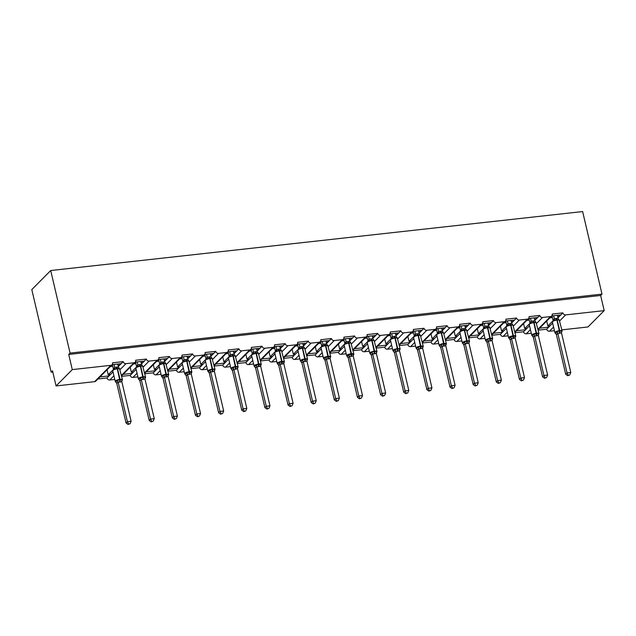 <?xml version="1.0" encoding="UTF-8"?>
<svg xmlns="http://www.w3.org/2000/svg" width="636" height="636" viewBox="0 0 636 636"><rect width="100%" height="100%" fill="white"/><g stroke="black" fill="none" stroke-linecap="round" stroke-linejoin="round"><path stroke-width="0.95" d="M551.778 315.925L560.849 314.915L562.876 312.872A2.425 2.139 -135.2 0 0 565.635 314.9L604.2 310.622L600.646 295.478L601.998 294.11L582.632 211.557L50.705 270.531L31.8 289.595L51.166 372.155L52.788 371.973M562.876 312.872L552.199 314.057A2.425 2.139 44.8 0 1 550.506 316.577L542.492 317.467A2.425 2.139 -135.2 0 1 539.733 315.44L529.057 316.625A2.425 2.139 44.8 0 1 527.363 319.145L519.35 320.027A2.425 2.139 -135.2 0 1 516.591 318.008L505.914 319.192A2.425 2.139 44.8 0 1 504.221 321.705L496.215 322.595A2.425 2.139 -135.2 0 1 493.457 320.568L482.772 321.752A2.425 2.139 44.8 0 1 481.086 324.273L473.073 325.163A2.425 2.139 -135.2 0 1 470.314 323.136L459.637 324.32A2.425 2.139 44.8 0 1 457.944 326.84L449.93 327.731A2.425 2.139 -135.2 0 1 447.172 325.704L436.495 326.888A2.425 2.139 44.8 0 1 434.801 329.408L426.796 330.291A2.425 2.139 -135.2 0 1 424.037 328.263L413.352 329.448A2.425 2.139 44.8 0 1 411.659 331.968L403.653 332.859A2.425 2.139 -135.2 0 1 400.895 330.831L390.218 332.016A2.425 2.139 44.8 0 1 388.524 334.536L380.511 335.426A2.425 2.139 -135.2 0 1 377.752 333.399L367.075 334.584A2.425 2.139 44.8 0 1 365.382 337.104L357.368 337.986A2.425 2.139 -135.2 0 1 354.618 335.967L343.933 337.152A2.425 2.139 44.8 0 1 342.24 339.664L334.234 340.554A2.425 2.139 -135.2 0 1 331.475 338.527L320.79 339.711A2.425 2.139 44.8 0 1 319.105 342.232L311.091 343.122A2.425 2.139 -135.2 0 1 308.333 341.095L297.656 342.279A2.425 2.139 44.8 0 1 295.963 344.799L287.949 345.69A2.425 2.139 -135.2 0 1 285.19 343.663L274.514 344.847A2.425 2.139 44.8 0 1 272.82 347.367L264.815 348.25A2.425 2.139 -135.2 0 1 262.056 346.23L251.371 347.415A2.425 2.139 44.8 0 1 249.678 349.927L241.672 350.818A2.425 2.139 -135.2 0 1 238.913 348.79L228.237 349.975A2.425 2.139 44.8 0 1 226.543 352.495L218.53 353.385A2.425 2.139 -135.2 0 1 215.771 351.358L205.094 352.543A2.425 2.139 44.8 0 1 203.401 355.063L195.387 355.953A2.425 2.139 -135.2 0 1 192.636 353.926L181.952 355.111A2.425 2.139 44.8 0 1 180.258 357.631L172.253 358.513A2.425 2.139 -135.2 0 1 169.494 356.494L158.809 357.671A2.425 2.139 44.8 0 1 157.124 360.191L149.11 361.081A2.425 2.139 -135.2 0 1 146.352 359.054L135.675 360.238A2.425 2.139 44.8 0 1 133.981 362.759L125.968 363.649A2.425 2.139 -135.2 0 1 123.209 361.622L121.19 363.665L112.119 364.666M123.209 361.622L112.532 362.806A2.425 2.139 44.8 0 1 112.031 364.762L95.821 381.099A2.425 2.139 44.8 0 1 94.637 381.664L56.063 385.941L72.273 369.603L68.72 354.451L600.646 295.478M121.19 363.665L119.783 365.08L117.986 365.279M112.818 370.104L108.215 374.747L110.433 374.501L107.007 377.959L97.944 378.969M119.783 365.08L118.296 366.582M113.009 371.909L110.433 374.501M107.15 370.231L108.215 374.747M112.493 365.183A3.562 1.375 83.7 0 1 111.61 366.455L110.807 366.543M109.034 375.916L99.971 376.925M146.352 359.054L144.324 361.097L135.253 362.107M144.324 361.097L142.925 362.512L141.128 362.711M135.961 367.536L131.35 372.187L133.576 371.941L130.149 375.399L121.651 376.337M142.925 362.512L141.438 364.015M136.144 369.349L133.576 371.941M130.293 367.664L131.35 372.187M135.635 362.615A3.562 1.375 83.7 0 1 134.745 363.895L133.942 363.983M132.169 373.356L123.106 374.358M169.494 356.494L167.467 358.529L158.396 359.539M167.467 358.529L166.06 359.952L164.271 360.151M159.103 364.969L154.492 369.619L156.718 369.373L153.284 372.831L144.785 373.769M166.06 359.952L164.573 361.447M159.286 366.781L156.718 369.373M153.435 365.096L154.492 369.619M158.769 360.048A3.562 1.375 83.7 0 1 157.887 361.328L157.084 361.415M155.311 370.788L146.248 371.79M192.636 353.926L190.609 355.969L181.538 356.971M190.609 355.969L189.202 357.384L187.413 357.583M182.238 362.409L177.635 367.052L179.861 366.805L176.426 370.263L167.928 371.209M189.202 357.384L187.715 358.887M182.429 364.213L179.861 366.805M176.57 362.528L177.635 367.052M181.912 357.488A3.562 1.375 83.7 0 1 181.029 358.76L180.226 358.847M178.454 368.22L169.391 369.23M215.771 351.358L213.744 353.401L204.681 354.411M213.744 353.401L212.345 354.816L210.548 355.015M205.38 359.841L200.769 364.484L202.995 364.237L199.569 367.695L191.07 368.642M212.345 354.816L210.858 356.319M205.563 361.653L202.995 364.237M199.712 359.968L200.769 364.484M205.054 354.92A3.562 1.375 83.7 0 1 204.164 356.192L203.361 356.287M201.596 365.66L192.525 366.662M238.913 348.79L236.886 350.834L227.815 351.843M236.886 350.834L235.487 352.249L233.69 352.447M228.523 357.273L223.912 361.924L226.138 361.677L222.703 365.136L214.205 366.074M235.487 352.249L233.992 353.751M228.706 359.086L226.138 361.677M222.854 357.4L223.912 361.924M228.189 352.352A3.562 1.375 83.7 0 1 227.306 353.632L226.503 353.719M224.731 363.092L215.668 364.094M262.056 346.23L260.029 348.274L250.958 349.275M260.029 348.274L258.621 349.689L256.833 349.887M251.665 354.705L247.054 359.356L249.28 359.109L245.846 362.568L237.347 363.514M258.621 349.689L257.135 351.183M251.848 356.518L249.28 359.109M245.989 354.832L247.054 359.356M251.331 349.784A3.562 1.375 83.7 0 1 250.449 351.064L249.646 351.151M247.873 360.525L238.81 361.526M285.19 343.663L283.171 345.706L274.1 346.707M283.171 345.706L281.764 347.121L279.967 347.32M274.8 352.145L270.189 356.788L272.415 356.542L268.988 360L260.49 360.946M281.764 347.121L280.277 348.623M274.99 353.95L272.415 356.542M269.131 352.272L270.189 356.788M274.474 347.224A3.562 1.375 83.7 0 1 273.591 348.496L272.78 348.584M271.015 357.957L261.952 358.966M308.333 341.095L306.306 343.138L297.235 344.148M306.306 343.138L304.906 344.553L303.11 344.752M297.942 349.577L293.331 354.22L295.557 353.974L292.131 357.44L283.632 358.378M304.906 344.553L303.412 346.056M298.125 351.39L295.557 353.974M292.274 349.705L293.331 354.22M297.616 344.656A3.562 1.375 83.7 0 1 296.726 345.928L295.923 346.024M294.15 355.397L285.087 356.399M331.475 338.527L329.448 340.57L320.377 341.58M329.448 340.57L328.041 341.985L326.252 342.184M321.085 347.01L316.474 351.66L318.7 351.414L315.265 354.872L306.767 355.81M328.041 341.985L326.554 343.488M321.267 348.822L318.7 351.414M315.408 347.137L316.474 351.66M320.751 342.089A3.562 1.375 83.7 0 1 319.868 343.368L319.065 343.456M317.292 352.829L308.229 353.831M354.618 335.967L352.59 338.01L343.52 339.012M352.59 338.01L351.183 339.425L349.387 339.624M344.219 344.442L339.616 349.092L341.834 348.846L338.408 352.304L329.909 353.25M351.183 339.425L349.697 340.92M344.41 346.254L341.834 348.846M338.551 344.569L339.616 349.092M343.893 339.521A3.562 1.375 83.7 0 1 343.011 340.801L342.208 340.888M340.435 350.261L331.372 351.271M377.752 333.399L375.725 335.442L366.654 336.444M375.725 335.442L374.326 336.857L372.529 337.056M367.362 341.882L362.751 346.525L364.977 346.278L361.55 349.736L353.052 350.682M374.326 336.857L372.839 338.36M367.544 343.686L364.977 346.278M361.693 342.009L362.751 346.525M367.036 336.961A3.562 1.375 83.7 0 1 366.145 338.233L365.342 338.32M363.577 347.693L354.506 348.703M400.895 330.831L398.867 332.874L389.796 333.884M398.867 332.874L397.46 334.29L395.672 334.488M390.504 339.314L385.893 343.965L388.119 343.718L384.685 347.177L376.186 348.115M397.46 334.29L395.974 335.792M390.687 341.127L388.119 343.718M384.836 339.441L385.893 343.965M390.17 334.393A3.562 1.375 83.7 0 1 389.288 335.665L388.485 335.76M386.712 345.133L377.649 346.135M424.037 328.263L422.01 330.307L412.939 331.316M422.01 330.307L420.603 331.73L418.814 331.928M413.638 336.746L409.035 341.397L411.261 341.15L407.827 344.609L399.329 345.547M420.603 331.73L419.116 333.224M413.829 338.559L411.261 341.15M407.97 336.873L409.035 341.397M413.313 331.825A3.562 1.375 83.7 0 1 412.43 333.105L411.627 333.192M409.854 342.565L400.791 343.567M447.172 325.704L445.152 327.747L436.081 328.748M445.152 327.747L443.745 329.162L441.948 329.361M436.781 334.186L432.17 338.829L434.396 338.583L430.97 342.041L422.471 342.987M443.745 329.162L442.258 330.664M436.964 335.991L434.396 338.583M431.113 334.305L432.17 338.829M436.455 329.257A3.562 1.375 83.7 0 1 435.573 330.537L434.762 330.625M432.997 339.998L423.926 341.007M470.314 323.136L468.287 325.179L459.216 326.181M468.287 325.179L466.888 326.594L465.091 326.793M459.923 331.618L455.312 336.261L457.538 336.015L454.112 339.473L445.605 340.419M466.888 326.594L465.393 328.096M460.106 333.423L457.538 336.015M454.255 331.746L455.312 336.261M459.59 326.697A3.562 1.375 83.7 0 1 458.707 327.969L457.904 328.057M456.131 337.43L447.068 338.439M493.457 320.568L491.429 322.611L482.358 323.621M491.429 322.611L490.022 324.026L488.233 324.225M483.066 329.05L478.455 333.701L480.681 333.455L477.246 336.913L468.748 337.851M490.022 324.026L488.535 325.529M483.249 330.863L480.681 333.455M477.39 329.178L478.455 333.701M482.732 324.129A3.562 1.375 83.7 0 1 481.85 325.409L481.047 325.497M479.274 334.87L470.211 335.872M516.591 318.008L514.572 320.043L505.501 321.053M514.572 320.043L513.165 321.466L511.368 321.665M506.2 326.483L501.597 331.133L503.815 330.887L500.389 334.345L491.89 335.283M513.165 321.466L511.678 322.961M506.391 328.295L503.815 330.887M500.532 326.61L501.597 331.133M505.874 321.562A3.562 1.375 83.7 0 1 504.992 322.842L504.189 322.929M502.416 332.302L493.353 333.304M539.733 315.44L537.706 317.483L528.635 318.485M537.706 317.483L536.307 318.898L534.51 319.097M529.343 323.923L524.732 328.566L526.958 328.319L523.531 331.777L515.033 332.723M536.307 318.898L534.82 320.401M529.526 325.727L526.958 328.319M523.674 324.042L524.732 328.566M529.017 319.002A3.562 1.375 83.7 0 1 528.126 320.274L527.323 320.361M525.551 329.734L516.488 330.744M101.37 375.51L111.221 365.573M110.72 366.082L111.324 366.018M124.513 372.942L134.363 363.013M133.862 363.522L134.466 363.45M147.655 370.375L157.505 360.445M156.997 360.954L157.609 360.89M170.79 367.815L180.648 357.877M180.139 358.386L180.751 358.322M193.932 365.247L203.782 355.309M203.281 355.826L203.886 355.755M217.075 362.679L226.925 352.749M226.416 353.258L227.028 353.187M240.217 360.111L250.067 350.182M249.558 350.69L250.171 350.627M263.352 357.551L273.202 347.614M272.701 348.123L273.305 348.059M286.494 354.983L296.344 345.054M295.835 345.563L296.448 345.491M309.637 352.416L319.487 342.486M318.978 342.995L319.59 342.923M332.771 349.848L342.621 339.918M342.12 340.427L342.732 340.363M355.914 347.288L365.764 337.35M365.263 337.859L365.867 337.796M379.056 344.72L388.906 334.79M388.397 335.299L389.009 335.228M402.19 342.152L412.048 332.223M411.54 332.731L412.152 332.66M425.333 339.584L435.183 329.655M434.682 330.163L435.286 330.1M448.475 337.024L458.325 327.087M457.817 327.596L458.429 327.532M471.618 334.457L481.468 324.527M480.959 325.036L481.571 324.964M494.752 331.889L504.602 321.959M504.102 322.468L504.706 322.404M517.895 329.329L527.745 319.391M527.244 319.9L527.848 319.836M560.849 314.915L559.442 316.33L557.653 316.529M552.485 321.355L547.874 325.998L550.1 325.751L546.666 329.21L538.167 330.156M559.442 316.33L557.955 317.833M552.668 323.168L550.1 325.751M546.817 321.482L547.874 325.998M552.151 316.434A3.562 1.375 83.7 0 1 551.269 317.706L550.466 317.801M548.693 327.174L539.63 328.176M541.037 326.761L550.887 316.823M550.379 317.34L550.991 317.269M72.273 369.603L110.839 365.326A2.425 2.139 44.8 0 0 112.031 364.762M51.166 372.155L52.518 370.796L56.063 385.941M553.582 327.047L549.425 331.237L554.433 330.68M561.842 329.861L587.99 326.96L604.2 310.622M549.425 331.237A2.425 2.139 -135.2 0 1 546.666 329.21M530.44 329.615L526.29 333.805L531.291 333.248M526.29 333.805A2.425 2.139 -135.2 0 1 523.531 331.777M507.297 332.183L503.148 336.372L508.148 335.816M503.148 336.372A2.425 2.139 -135.2 0 1 500.389 334.345M484.163 334.751L480.005 338.932L485.014 338.384M480.005 338.932A2.425 2.139 -135.2 0 1 477.246 336.913M461.021 337.311L456.863 341.5L461.871 340.944M456.863 341.5A2.425 2.139 -135.2 0 1 454.112 339.473M437.878 339.878L433.728 344.068L438.729 343.512M433.728 344.068A2.425 2.139 -135.2 0 1 430.97 342.041M414.736 342.446L410.586 346.636L415.594 346.079M410.586 346.636A2.425 2.139 -135.2 0 1 407.827 344.609M391.601 345.014L387.443 349.196L392.452 348.647M387.443 349.196A2.425 2.139 -135.2 0 1 384.685 347.177M368.459 347.574L364.309 351.764L369.309 351.207M364.309 351.764A2.425 2.139 -135.2 0 1 361.55 349.736M345.316 350.142L341.166 354.332L346.175 353.775M341.166 354.332A2.425 2.139 -135.2 0 1 338.408 352.304M322.182 352.71L318.024 356.899L323.032 356.343M318.024 356.899A2.425 2.139 -135.2 0 1 315.265 354.872M299.039 355.278L294.881 359.459L299.89 358.903M294.881 359.459A2.425 2.139 -135.2 0 1 292.131 357.44M275.897 357.837L271.747 362.027L276.747 361.471M271.747 362.027A2.425 2.139 -135.2 0 1 268.988 360M252.762 360.405L248.604 364.595L253.613 364.038M248.604 364.595A2.425 2.139 -135.2 0 1 245.846 362.568M229.62 362.973L225.462 367.155L230.47 366.606M225.462 367.155A2.425 2.139 -135.2 0 1 222.703 365.136M206.477 365.533L202.328 369.723L207.328 369.166M202.328 369.723A2.425 2.139 -135.2 0 1 199.569 367.695M183.335 368.101L179.185 372.291L184.194 371.734M179.185 372.291A2.425 2.139 -135.2 0 1 176.426 370.263M160.2 370.669L156.043 374.858L161.051 374.302M156.043 374.858A2.425 2.139 -135.2 0 1 153.284 372.831M137.058 373.237L132.908 377.418L137.909 376.87M132.908 377.418A2.425 2.139 -135.2 0 1 130.149 375.399M113.916 375.797L109.766 379.986L114.766 379.43M109.766 379.986A2.425 2.139 -135.2 0 1 107.007 377.959M68.72 354.451L70.071 353.091L601.998 294.11M50.705 270.531L70.071 353.091M548.82 327.047L548.558 325.926M525.678 329.615L525.415 328.494M502.535 332.175L502.273 331.054M479.401 334.743L479.131 333.622M456.258 337.311L455.996 336.19M433.116 339.878L432.854 338.757M409.974 342.438L409.711 341.317M386.839 345.006L386.577 343.885M363.697 347.574L363.434 346.453M340.554 350.142L340.292 349.021M317.42 352.702L317.149 351.581M294.277 355.27L294.015 354.149M271.135 357.837L270.872 356.716M247.992 360.397L247.73 359.276M224.858 362.965L224.595 361.844M201.715 365.533L201.453 364.412M178.573 368.101L178.311 366.98M155.438 370.661L155.176 369.54M132.296 373.229L132.034 372.108M109.154 375.797L108.891 374.676M559.569 316.211L559.306 315.09M536.426 318.771L536.164 317.65M513.284 321.339L513.021 320.218M490.149 323.907L489.887 322.786M467.007 326.467L466.745 325.346M443.864 329.035L443.602 327.914M420.73 331.602L420.468 330.481M397.587 334.17L397.325 333.049M374.445 336.73L374.183 335.609M351.31 339.298L351.04 338.177M328.168 341.866L327.906 340.745M305.026 344.434L304.763 343.313M281.883 346.994L281.621 345.873M258.749 349.562L258.486 348.441M235.606 352.129L235.344 351.008M212.464 354.697L212.201 353.576M189.329 357.257L189.067 356.136M166.187 359.825L165.924 358.704M143.044 362.393L142.782 361.272M119.902 364.953L119.64 363.832M553.026 320.154L554.346 318.723L556.405 318.342L558.09 318.382L559.219 319.964L556.643 319.55L552.923 320.838M567.702 375.693L569.721 374.986L567.702 375.693L565.714 374.262L556.428 334.671L555.3 333.097L556.993 331.388L561.771 330.863L561.866 331.65A1.781 1.344 22.7 0 0 561.524 332.032M565.714 374.262L567.066 372.895L557.796 333.375L556.444 334.743A1.781 1.638 84.3 0 0 555.435 333.272M568.234 375.153L567.066 372.895L570.778 372.489L561.493 332.898L557.796 333.375M557.367 315.305L558.09 318.382M552.024 315.893L553.01 320.091M553.662 320.377A1.781 1.638 84.3 0 0 554.346 318.723L553.654 315.71M554.433 320.488L554.377 318.795M555.959 318.39A1.781 0.692 -96.3 0 0 556.643 319.55L556.953 320.075A3.482 0.954 166.8 0 0 552.605 321.601A3.482 0.954 166.8 0 0 552.406 322.047L554.894 332.652A3.482 0.954 -13.2 0 1 555.093 332.207A3.482 0.954 -13.2 0 1 559.442 330.68L559.887 330.633A3.482 0.954 -13.2 0 1 562.113 331.006L559.219 319.964M556.993 331.388L557.78 333.312M561.771 330.863L561.493 332.898M570.778 372.489L569.721 374.986M529.883 322.722L531.211 321.291L533.262 320.91L534.948 320.949L536.076 322.524L533.501 322.118L529.78 323.406M544.559 378.261L546.578 377.553L544.559 378.261L542.58 376.822L533.294 337.239L532.157 335.657L533.85 333.956L536.752 334.035L538.636 333.423L538.732 334.218A1.781 1.344 22.7 0 0 538.39 334.6M542.58 376.822L543.931 375.463L534.661 335.943L533.31 337.303A1.781 1.638 84.3 0 0 532.292 335.84M545.1 377.72L543.931 375.463L547.636 375.049L538.366 335.53L534.661 335.943M534.224 317.865L534.948 320.949M528.89 318.461L529.883 322.635A1.781 1.344 22.7 0 1 529.963 323.247M530.519 322.945A1.781 1.638 84.3 0 0 531.211 321.291L530.511 318.278M531.291 323.056L531.235 321.363M532.817 320.957A1.781 0.692 -96.3 0 0 533.501 322.118L533.811 322.643A3.482 0.954 166.8 0 0 529.462 324.169A3.482 0.954 166.8 0 0 529.263 324.606L531.752 335.212A3.482 0.954 -13.2 0 1 531.95 334.775A3.482 0.954 -13.2 0 1 536.299 333.248L536.744 333.2A3.482 0.954 -13.2 0 1 538.97 333.574L536.076 322.524M533.85 333.956L534.638 335.872M538.636 333.423L538.35 335.466M547.636 375.049L546.578 377.553M506.749 325.29L508.069 323.859L510.12 323.47L511.805 323.517L512.934 325.091L510.366 324.686L506.646 325.966M521.417 380.829L523.436 380.121L521.417 380.829L519.437 379.39L510.152 339.799L509.023 338.225L510.708 336.524L513.173 336.651L515.494 335.991L515.589 336.786A1.781 1.344 22.7 0 0 515.247 337.167M519.437 379.39L520.789 378.03L511.519 338.511L510.167 339.87M521.957 380.28L520.789 378.03L524.493 377.617L515.208 338.026L511.519 338.511A1.781 1.344 22.7 0 0 510.167 337.382M511.082 320.433L511.805 323.517M505.747 321.029L506.733 325.219M507.385 325.513A1.781 1.638 84.3 0 0 508.069 323.859L507.377 320.846M508.156 325.624L508.092 323.923M509.675 323.517A1.781 0.692 -96.3 0 0 510.366 324.686L510.676 325.211A3.482 0.954 166.8 0 0 506.32 326.737A3.482 0.954 166.8 0 0 506.129 327.174L508.609 337.78A3.482 0.954 -13.2 0 1 508.808 337.342A3.482 0.954 -13.2 0 1 513.165 335.816L513.61 335.768A3.482 0.954 -13.2 0 1 515.836 336.142L512.934 325.091M510.708 336.524L511.503 338.439M515.494 335.991L515.208 338.026M524.493 377.617L523.436 380.121M483.606 327.85L484.926 326.427L486.985 326.037L488.671 326.077L489.8 327.659L487.224 327.246L483.503 328.534M498.274 383.397L500.301 382.681L498.274 383.397L496.295 381.958L487.009 342.367L485.88 340.793L487.566 339.091L492.351 338.559L492.447 339.354A1.781 1.344 22.7 0 0 492.105 339.727M496.295 381.958L497.646 380.598L488.376 341.071L487.025 342.438M498.815 382.848L497.646 380.598L501.359 380.185L492.073 340.594L488.376 341.071M487.939 323.001L488.671 326.077M482.605 323.589L483.599 327.763A1.781 1.344 22.7 0 1 483.678 328.375M484.235 323.414L484.942 326.427M485.014 328.192L484.958 326.491M486.54 326.085A1.781 0.692 -96.3 0 0 487.224 327.246L487.534 327.779A3.482 0.954 166.8 0 0 483.185 329.297A3.482 0.954 166.8 0 0 482.986 329.742L485.475 340.347A3.482 0.954 -13.2 0 1 485.673 339.902A3.482 0.954 -13.2 0 1 490.022 338.376L490.467 338.328A3.482 0.954 -13.2 0 1 492.693 338.71L489.8 327.659M487.566 339.091L488.361 341.007M492.351 338.559L492.073 340.594M501.359 380.185L500.301 382.681M460.464 330.418L461.792 328.987L463.843 328.605L465.528 328.645L466.657 330.227L464.081 329.814L460.361 331.102M475.14 385.957L477.159 385.249L475.14 385.957L473.16 384.526L463.89 344.998L462.738 343.353L464.431 341.651L469.217 341.127L469.312 341.914A1.781 1.344 22.7 0 0 468.971 342.295M473.16 384.526L474.504 383.158L465.234 343.639L463.89 344.998A1.781 1.638 84.3 0 0 462.873 343.535M475.68 385.416L474.504 383.158L478.216 382.753L468.931 343.162L465.234 343.639M464.805 325.568L465.528 328.645M459.47 326.157L460.448 330.354M461.092 325.974L461.8 328.987M461.871 330.752L461.815 329.058M463.398 328.653A1.781 0.692 -96.3 0 0 464.081 329.814L464.391 330.338A3.482 0.954 166.8 0 0 460.043 331.865A3.482 0.954 166.8 0 0 459.844 332.31L462.332 342.907A3.482 0.954 -13.2 0 1 462.531 342.47A3.482 0.954 -13.2 0 1 466.88 340.944L467.325 340.896A3.482 0.954 -13.2 0 1 469.551 341.27L466.657 330.227M464.431 341.651L465.218 343.575M469.217 341.127L468.931 343.162M478.216 382.753L477.159 385.249M437.322 332.986L438.649 331.555L440.7 331.165L442.386 331.213L443.515 332.787L440.939 332.382L437.226 333.669M451.997 388.524L454.017 387.817L451.997 388.524L450.018 387.086L440.732 347.502L439.603 345.92L441.289 344.219L444.19 344.299L446.075 343.686L446.17 344.481A1.781 1.344 22.7 0 0 445.828 344.863M450.018 387.086L451.369 385.726L442.1 346.207L440.748 347.566A1.781 1.638 84.3 0 0 439.73 346.103M452.538 387.984L451.369 385.726L455.074 385.313L445.804 345.793L442.1 346.207A1.781 1.344 22.7 0 0 440.748 345.086M441.662 328.128L442.386 331.213M436.328 328.725L437.322 332.898A1.781 1.344 22.7 0 1 437.401 333.51M437.958 328.542L438.665 331.555M438.729 333.32L438.673 331.626M440.255 331.221A1.781 0.692 -96.3 0 0 440.939 332.382L441.257 332.906A3.482 0.954 166.8 0 0 436.9 334.433A3.482 0.954 166.8 0 0 436.701 334.87L439.19 345.475A3.482 0.954 -13.2 0 1 439.389 345.038A3.482 0.954 -13.2 0 1 443.737 343.512L444.182 343.464A3.482 0.954 -13.2 0 1 446.408 343.838L443.515 332.787M441.289 344.219L442.084 346.135M446.075 343.686L445.788 345.73M455.074 385.313L454.017 387.817M414.187 335.554L415.507 334.123L417.558 333.733L419.243 333.781L420.38 335.355L417.804 334.941L414.084 336.229M428.855 391.092L430.882 390.385L428.855 391.092L426.875 389.653L417.59 350.062L416.461 348.488L418.146 346.787L420.611 346.914L422.932 346.254L423.027 347.049A1.781 1.344 22.7 0 0 422.686 347.431M426.875 389.653L428.227 388.294L418.957 348.774L417.606 350.134A1.781 1.638 84.3 0 0 416.596 348.671M429.395 390.544L428.227 388.294L431.931 387.88L422.654 348.29L418.957 348.774M418.52 330.696L419.243 333.781M413.185 331.284L414.171 335.482M414.823 335.776A1.781 1.638 84.3 0 0 415.507 334.123L414.815 331.11M415.594 335.887L415.539 334.186M417.113 333.781A1.781 0.692 -96.3 0 0 417.804 334.941L418.114 335.474A3.482 0.954 166.8 0 0 413.766 337A3.482 0.954 166.8 0 0 413.567 337.438L416.055 348.043A3.482 0.954 -13.2 0 1 416.246 347.598A3.482 0.954 -13.2 0 1 420.603 346.079L421.048 346.024A3.482 0.954 -13.2 0 1 423.274 346.405L420.38 335.355M418.146 346.787L418.941 348.703M422.932 346.254L422.654 348.29M431.931 387.88L430.882 390.385M391.045 338.114L392.364 336.69L394.423 336.301L396.109 336.341L397.238 337.923L394.662 337.509L390.941 338.797M405.72 393.652L407.74 392.945L405.72 393.652L403.733 392.221L394.447 352.63L393.318 351.056L395.012 349.355L399.79 348.822L399.885 349.609A1.781 1.344 22.7 0 0 399.551 349.991M403.733 392.221L405.084 390.854L395.815 351.334L394.463 352.702A1.781 1.638 84.3 0 0 393.453 351.239M406.253 393.112L405.084 390.854L408.797 390.448L399.511 350.857L395.815 351.334M395.385 333.264L396.109 336.341M390.043 333.852L391.037 338.026A1.781 1.344 22.7 0 1 391.116 338.638M391.681 338.336A1.781 1.638 84.3 0 0 392.364 336.69L391.673 333.669M392.452 338.447L392.396 336.754M393.978 336.349A1.781 0.692 -96.3 0 0 394.662 337.509L394.972 338.042A3.482 0.954 166.8 0 0 390.623 339.56A3.482 0.954 166.8 0 0 390.425 340.006L392.913 350.611A3.482 0.954 -13.2 0 1 393.112 350.166A3.482 0.954 -13.2 0 1 397.46 348.639L397.905 348.592A3.482 0.954 -13.2 0 1 400.131 348.973L397.238 337.923M395.012 349.355L395.799 351.271M399.79 348.822L399.511 350.857M408.797 390.448L407.74 392.945M367.902 340.681L369.23 339.25L371.281 338.869L372.966 338.909L374.095 340.483L371.519 340.077L367.799 341.365M382.578 396.22L384.597 395.513L382.578 396.22L380.598 394.781L371.313 355.198L370.184 353.616L371.869 351.915L376.655 351.39L376.75 352.177A1.781 1.344 22.7 0 0 376.409 352.559M380.598 394.781L381.95 393.422L372.68 353.902L371.329 355.262A1.781 1.638 84.3 0 0 370.311 353.799M383.118 395.679L381.95 393.422L385.655 393.008L376.385 353.489L372.68 353.902M372.243 335.824L372.966 338.909M366.908 336.42L367.894 340.61M368.538 340.904A1.781 1.638 84.3 0 0 369.23 339.25L368.53 336.237M369.309 341.015L369.254 339.322M370.836 338.916A1.781 0.692 -96.3 0 0 371.519 340.077L371.829 340.602A3.482 0.954 166.8 0 0 367.481 342.128A3.482 0.954 166.8 0 0 367.282 342.573L369.77 353.171A3.482 0.954 -13.2 0 1 369.969 352.734A3.482 0.954 -13.2 0 1 374.318 351.207L374.763 351.159A3.482 0.954 -13.2 0 1 376.989 351.533L374.095 340.483M371.869 351.915L372.656 353.839M376.655 351.39L376.369 353.425M385.655 393.008L384.597 395.513M344.768 343.249L346.087 341.818L348.138 341.429L349.824 341.476L350.953 343.05L348.385 342.645L344.664 343.933M359.435 398.788L361.455 398.08L359.435 398.788L357.456 397.349L348.17 357.766L347.041 356.184L348.727 354.483L351.636 354.562L353.513 353.95L353.608 354.745A1.781 1.344 22.7 0 0 353.266 355.127M357.456 397.349L358.807 395.99L349.538 356.47L348.186 357.83M359.976 398.247L358.807 395.99L362.512 395.576L353.234 355.993L349.538 356.47A1.781 1.344 22.7 0 0 348.186 355.349M349.1 338.392L349.824 341.476M343.766 338.988L344.76 343.162A1.781 1.344 22.7 0 1 344.839 343.774M345.404 343.472A1.781 1.638 84.3 0 0 346.087 341.818L345.396 338.805M346.175 343.583L346.119 341.89M347.693 341.484A1.781 0.692 -96.3 0 0 348.385 342.645L348.695 343.17A3.482 0.954 166.8 0 0 344.346 344.696A3.482 0.954 166.8 0 0 344.148 345.133L346.628 355.739A3.482 0.954 -13.2 0 1 346.827 355.301A3.482 0.954 -13.2 0 1 351.183 353.775L351.629 353.727A3.482 0.954 -13.2 0 1 353.855 354.101L350.953 343.05M348.727 354.483L349.522 356.399M353.513 353.95L353.234 355.993M362.512 395.576L361.455 398.08M321.625 345.817L322.945 344.386L325.004 343.997L326.689 344.036L327.818 345.618L325.242 345.205L321.522 346.493M336.293 401.356L338.32 400.648L336.293 401.356L334.313 399.917L325.028 360.326L323.899 358.752L325.584 357.05L328.049 357.178L330.37 356.518L330.466 357.313A1.781 1.344 22.7 0 0 330.124 357.694M334.313 399.917L335.665 398.557L326.395 359.038L325.044 360.397M336.834 400.807L335.665 398.557L339.378 398.144L330.092 358.553L326.395 359.038M325.966 340.96L326.689 344.036M320.624 341.548L321.609 345.745M322.253 341.373L322.961 344.386M323.032 346.151L322.977 344.45M324.559 344.044A1.781 0.692 -96.3 0 0 325.242 345.205L325.553 345.738A3.482 0.954 166.8 0 0 321.204 347.264A3.482 0.954 166.8 0 0 321.005 347.701L323.493 358.307A3.482 0.954 -13.2 0 1 323.692 357.861A3.482 0.954 -13.2 0 1 328.041 356.343L328.486 356.287A3.482 0.954 -13.2 0 1 330.712 356.669L327.818 345.618M325.584 357.05L326.379 358.966M330.37 356.518L330.092 358.553M339.378 398.144L338.32 400.648M298.483 348.377L299.818 346.946L301.861 346.564L303.547 346.604L304.676 348.186L302.1 347.773L298.379 349.061M313.158 403.916L315.178 403.208L313.158 403.916L311.179 402.485L301.909 362.965L300.756 361.32L302.45 359.61L307.236 359.086L307.331 359.873A1.781 1.344 22.7 0 0 306.989 360.254M311.179 402.485L312.522 401.117L303.261 361.598L301.909 362.965A1.781 1.638 84.3 0 0 300.892 361.502M313.699 403.375L312.522 401.117L316.235 400.712L306.95 361.121L303.261 361.598A1.781 1.344 22.7 0 0 301.909 360.477M302.823 343.527L303.547 346.604M297.489 344.116L298.467 348.313M299.111 343.933L299.818 346.946M299.89 348.711L299.834 347.018M301.416 346.612A1.781 0.692 -96.3 0 0 302.1 347.773L302.41 348.305A3.482 0.954 166.8 0 0 298.061 349.824A3.482 0.954 166.8 0 0 297.863 350.269L300.351 360.874A3.482 0.954 -13.2 0 1 300.55 360.429A3.482 0.954 -13.2 0 1 304.898 358.903L305.344 358.855A3.482 0.954 -13.2 0 1 307.57 359.237L304.676 348.186M302.45 359.61L303.237 361.534M307.236 359.086L306.95 361.121M316.235 400.712L315.178 403.208M275.348 350.945L276.668 349.514L278.719 349.132L280.404 349.172L281.533 350.746L278.958 350.341L275.245 351.629M290.016 406.484L292.035 405.776L290.016 406.484L288.036 405.045L278.751 365.462L277.622 363.879L279.307 362.178L282.209 362.258L284.093 361.646L284.189 362.44A1.781 1.344 22.7 0 0 283.847 362.822M288.036 405.045L289.388 403.685L280.118 364.166L278.767 365.525A1.781 1.638 84.3 0 0 277.749 364.062M290.557 405.943L289.388 403.685L293.093 403.272L283.823 363.752L280.118 364.166M279.681 346.087L280.404 349.172M274.347 346.684L275.34 350.857A1.781 1.344 22.7 0 1 275.42 351.47M275.976 346.501L276.684 349.514M276.747 351.279L276.692 349.585M278.274 349.18A1.781 0.692 -96.3 0 0 278.958 350.341L279.276 350.865A3.482 0.954 166.8 0 0 274.919 352.392A3.482 0.954 166.8 0 0 274.728 352.837L277.209 363.434A3.482 0.954 -13.2 0 1 277.407 362.997A3.482 0.954 -13.2 0 1 281.756 361.471L282.201 361.423A3.482 0.954 -13.2 0 1 284.427 361.797L281.533 350.746M279.307 362.178L280.102 364.102M284.093 361.646L283.807 363.689M293.093 403.272L292.035 405.776M252.206 353.513L253.525 352.082L255.577 351.692L257.262 351.74L258.399 353.314L255.823 352.908L252.102 354.196M266.874 409.051L268.901 408.344L266.874 409.051L264.894 407.612L255.608 368.029L254.48 366.447L256.165 364.746L259.075 364.825L260.951 364.213L261.046 365.008A1.781 1.344 22.7 0 0 260.704 365.39M264.894 407.612L266.245 406.253L256.976 366.734L255.624 368.093A1.781 1.638 84.3 0 0 254.615 366.63M267.414 408.503L266.245 406.253L269.958 405.84L260.673 366.249L256.976 366.734A1.781 1.344 22.7 0 0 255.624 365.613M256.539 348.655L257.262 351.74M251.204 349.251L252.19 353.441M252.842 353.735A1.781 1.638 84.3 0 0 253.525 352.082L252.834 349.069M253.613 353.847L253.557 352.145M255.131 351.748A1.781 0.692 -96.3 0 0 255.823 352.908L256.133 353.433A3.482 0.954 166.8 0 0 251.784 354.96A3.482 0.954 166.8 0 0 251.586 355.397L254.074 366.002A3.482 0.954 -13.2 0 1 254.273 365.565A3.482 0.954 -13.2 0 1 258.621 364.038L259.067 363.991A3.482 0.954 -13.2 0 1 261.293 364.364L258.399 353.314M256.165 364.746L256.96 366.662M260.951 364.213L260.673 366.249M269.958 405.84L268.901 408.344M229.063 356.073L230.383 354.65L232.442 354.26L234.127 354.3L235.256 355.882L232.681 355.468L228.96 356.756M243.739 411.619L245.758 410.912L243.739 411.619L241.752 410.18L232.49 370.661L231.337 369.015L233.03 367.314L237.808 366.781L237.904 367.576A1.781 1.344 22.7 0 0 237.57 367.95M241.752 410.18L243.103 408.821L233.833 369.301L232.49 370.661A1.781 1.638 84.3 0 0 231.472 369.198M244.272 411.071L243.103 408.821L246.816 408.407L237.53 368.816L233.833 369.301M233.404 351.223L234.127 354.3M228.07 351.811L229.055 355.985A1.781 1.344 22.7 0 1 229.135 356.597M229.699 356.303A1.781 1.638 84.3 0 0 230.383 354.65L229.691 351.636M230.47 356.414L230.415 354.713M231.997 354.308A1.781 0.692 -96.3 0 0 232.681 355.468L232.991 356.001A3.482 0.954 166.8 0 0 228.642 357.527A3.482 0.954 166.8 0 0 228.443 357.965L230.932 368.57A3.482 0.954 -13.2 0 1 231.13 368.125A3.482 0.954 -13.2 0 1 235.479 366.606L235.924 366.551A3.482 0.954 -13.2 0 1 238.15 366.932L235.256 355.882M233.03 367.314L233.817 369.23M237.808 366.781L237.53 368.816M246.816 408.407L245.758 410.912M205.921 358.64L207.249 357.209L209.3 356.828L210.985 356.868L212.114 358.45L209.538 358.036L205.826 359.324M220.597 414.179L222.616 413.472L220.597 414.179L218.617 412.748L209.331 373.157L208.203 371.583L209.888 369.874L214.674 369.349L214.769 370.136A1.781 1.344 22.7 0 0 214.427 370.518M218.617 412.748L219.969 411.381L210.699 371.861L209.347 373.229A1.781 1.638 84.3 0 0 208.33 371.758M221.137 413.638L219.969 411.381L223.673 410.975L214.388 371.384L210.699 371.861M210.262 353.791L210.985 356.868M204.927 354.379L205.913 358.577M206.557 358.863A1.781 1.638 84.3 0 0 207.249 357.209L206.557 354.196M207.328 358.974L207.272 357.281M208.854 356.875A1.781 0.692 -96.3 0 0 209.538 358.036L209.856 358.561A3.482 0.954 166.8 0 0 205.5 360.087A3.482 0.954 166.8 0 0 205.301 360.533L207.789 371.138A3.482 0.954 -13.2 0 1 207.988 370.693A3.482 0.954 -13.2 0 1 212.337 369.166L212.782 369.119A3.482 0.954 -13.2 0 1 215.008 369.492L212.114 358.45M209.888 369.874L210.683 371.798M214.674 369.349L214.388 371.384M223.673 410.975L222.616 413.472M182.786 361.208L184.106 359.777L186.157 359.396L187.843 359.435L188.971 361.01L186.404 360.604L182.683 361.892M197.454 416.747L199.473 416.039L197.454 416.747L195.475 415.308L186.189 375.725L185.06 374.143L186.746 372.442L189.655 372.521L191.531 371.909L191.627 372.704A1.781 1.344 22.7 0 0 191.285 373.086M195.475 415.308L196.826 413.949L187.556 374.429L186.205 375.789M197.995 416.206L196.826 413.949L200.531 413.535L191.253 373.952L187.556 374.429A1.781 1.344 22.7 0 0 186.205 373.308M187.119 356.351L187.843 359.435M181.785 356.947L182.778 361.121A1.781 1.344 22.7 0 1 182.858 361.733M183.422 361.431A1.781 1.638 84.3 0 0 184.106 359.777L183.414 356.764M184.194 361.542L184.138 359.849M185.712 359.443A1.781 0.692 -96.3 0 0 186.404 360.604L186.714 361.129A3.482 0.954 166.8 0 0 182.365 362.655A3.482 0.954 166.8 0 0 182.166 363.092L184.655 373.698A3.482 0.954 -13.2 0 1 184.845 373.26A3.482 0.954 -13.2 0 1 189.202 371.734L189.647 371.686A3.482 0.954 -13.2 0 1 191.873 372.06L188.971 361.01M186.746 372.442L187.541 374.358M191.531 371.909L191.253 373.952M200.531 413.535L199.473 416.039M159.644 363.776L160.964 362.345L163.023 361.956L164.708 362.003L165.837 363.577L163.261 363.172L159.541 364.452M174.312 419.315L176.339 418.607L174.312 419.315L172.332 417.876L163.047 378.285L161.918 376.711L163.603 375.009L166.068 375.137L168.389 374.477L168.484 375.272A1.781 1.344 22.7 0 0 168.143 375.653M172.332 417.876L173.684 416.516L164.414 376.997L163.062 378.356M174.852 418.766L173.684 416.516L177.396 416.103L168.111 376.512L164.414 376.997M163.985 358.919L164.708 362.003M158.642 359.515L159.628 363.705M160.272 359.332L160.98 362.345M161.051 364.11L160.995 362.409M162.578 362.003A1.781 0.692 -96.3 0 0 163.261 363.172L163.571 363.697A3.482 0.954 166.8 0 0 159.223 365.223A3.482 0.954 166.8 0 0 159.024 365.66L161.512 376.266A3.482 0.954 -13.2 0 1 161.711 375.828A3.482 0.954 -13.2 0 1 166.06 374.302L166.505 374.254A3.482 0.954 -13.2 0 1 168.731 374.628L165.837 363.577M163.603 375.009L164.398 376.925M168.389 374.477L168.111 376.512M177.396 416.103L176.339 418.607M136.501 366.336L137.829 364.913L139.88 364.523L141.566 364.563L142.695 366.145L140.119 365.732L136.398 367.02M151.177 421.883L153.196 421.167L151.177 421.883L149.198 420.444L139.912 380.853L138.775 379.279L140.469 377.577L145.254 377.045L145.35 377.84A1.781 1.344 22.7 0 0 145.008 378.213M149.198 420.444L150.549 419.084L141.279 379.557L139.928 380.924A1.781 1.638 84.3 0 0 138.91 379.461M151.718 421.334L150.549 419.084L154.254 418.671L144.968 379.08L141.279 379.557A1.781 1.344 22.7 0 0 139.928 378.436M140.842 361.487L141.566 364.563M135.508 362.075L136.501 366.249A1.781 1.344 22.7 0 1 136.581 366.861M137.13 361.9L137.837 364.913M137.909 366.678L137.853 364.977M139.435 364.571A1.781 0.692 -96.3 0 0 140.119 365.732L140.429 366.264A3.482 0.954 166.8 0 0 136.08 367.783A3.482 0.954 166.8 0 0 135.881 368.228L138.37 378.833A3.482 0.954 -13.2 0 1 138.569 378.388A3.482 0.954 -13.2 0 1 142.917 376.862L143.362 376.814A3.482 0.954 -13.2 0 1 145.588 377.196L142.695 366.145M140.469 377.577L141.256 379.493M145.254 377.045L144.968 379.08M154.254 418.671L153.196 421.167M113.367 368.904L114.687 367.473L116.738 367.091L118.423 367.131L119.552 368.713L116.976 368.3L113.264 369.588M128.035 424.443L130.054 423.735L128.035 424.443L126.055 423.012L116.77 383.421L115.641 381.839L117.326 380.137L122.112 379.613L122.207 380.4A1.781 1.344 22.7 0 0 121.866 380.781M126.055 423.012L127.407 421.644L118.137 382.125L116.786 383.484A1.781 1.638 84.3 0 0 115.768 382.021M128.575 423.902L127.407 421.644L131.111 421.239L121.842 381.711L118.137 382.125M117.7 364.054L118.423 367.131M112.365 364.643L113.351 368.84M113.995 364.46L114.703 367.473M114.766 369.238L114.711 367.544M116.293 367.139A1.781 0.692 -96.3 0 0 116.976 368.3L117.294 368.824A3.482 0.954 166.8 0 0 112.938 370.351A3.482 0.954 166.8 0 0 112.747 370.796L115.227 381.393A3.482 0.954 -13.2 0 1 115.426 380.956A3.482 0.954 -13.2 0 1 119.783 379.43L120.228 379.382A3.482 0.954 -13.2 0 1 122.446 379.756L119.552 368.713M117.326 380.137L118.121 382.061M122.112 379.613L121.826 381.648M131.111 421.239L130.054 423.735M110.839 365.326L94.637 381.664M125.968 363.649L120.069 369.603M133.981 362.759L121.428 375.415M149.11 361.081L143.203 367.036M157.124 360.191L144.571 372.847M172.253 358.513L166.346 364.468M180.258 357.631L167.713 370.279M195.387 355.953L189.488 361.9M203.401 355.063L190.848 367.719M218.53 353.385L212.631 359.34M226.543 352.495L213.99 365.151M241.672 350.818L235.765 356.772M249.678 349.927L237.133 362.584M264.815 348.25L258.908 354.204M272.82 347.367L260.275 360.016M287.949 345.69L282.05 351.636M295.963 344.799L283.41 357.456M311.091 343.122L305.185 349.077M319.105 342.232L306.552 354.888M334.234 340.554L328.327 346.509M342.24 339.664L329.694 352.32M357.368 337.986L351.47 343.941M365.382 337.104L352.829 349.752M380.511 335.426L374.612 341.373M388.524 334.536L375.971 347.192M403.653 332.859L397.746 338.813M411.659 331.968L399.114 344.625M426.796 330.291L420.889 336.245M434.801 329.408L422.248 342.057M449.93 327.731L444.031 333.677M457.944 326.84L445.391 339.489M473.073 325.163L467.166 331.118M481.086 324.273L468.533 336.929M496.215 322.595L490.308 328.55M504.221 321.705L491.676 334.361M519.35 320.027L513.451 325.982M527.363 319.145L514.81 331.793M542.492 317.467L536.585 323.414M550.506 316.577L537.953 329.233M565.635 314.9L559.728 320.854M559.624 320.409A3.482 0.954 166.8 0 0 557.398 320.027L556.953 320.075L559.449 331.515A1.781 0.692 -96.3 0 0 559.465 333.351M559.911 333.304A1.781 0.692 -96.3 0 1 559.895 331.467L557.088 319.503A1.781 0.692 -96.3 0 1 556.405 318.342M553.097 320.679A1.781 1.344 22.7 0 0 553.018 320.067M557.788 333.399A1.781 1.344 22.7 0 0 556.444 332.254M536.482 322.969A3.482 0.954 166.8 0 0 534.256 322.595L533.811 322.643L536.307 334.083A1.781 0.692 -96.3 0 0 536.323 335.919M536.768 335.872A1.781 0.692 -96.3 0 1 536.752 334.035L533.946 322.07A1.781 0.692 -96.3 0 1 533.262 320.91M534.653 335.967A1.781 1.344 22.7 0 0 533.31 334.822M513.347 325.537A3.482 0.954 166.8 0 0 511.121 325.163L510.676 325.211L513.173 336.651A1.781 0.692 -96.3 0 0 513.188 338.487M513.634 338.432A1.781 0.692 -96.3 0 1 513.618 336.595L510.811 324.63A1.781 0.692 -96.3 0 1 510.12 323.47M506.82 325.807A1.781 1.344 22.7 0 0 506.741 325.195M510.183 339.87A1.781 1.638 84.3 0 0 509.15 338.408M490.205 328.104A3.482 0.954 166.8 0 0 487.979 327.723L487.534 327.779L490.03 339.211A1.781 0.692 -96.3 0 0 490.046 341.047M490.491 340.999A1.781 0.692 -96.3 0 1 490.475 339.163L487.669 327.198A1.781 0.692 -96.3 0 1 486.985 326.037M484.242 328.073A1.781 1.638 84.3 0 0 484.926 326.427M488.368 341.095A1.781 1.344 22.7 0 0 487.025 339.95M487.041 342.438A1.781 1.638 84.3 0 0 486.015 340.976M467.062 330.672A3.482 0.954 166.8 0 0 464.837 330.291L464.391 330.338L466.888 341.778A1.781 0.692 -96.3 0 0 466.904 343.615M467.349 343.567A1.781 0.692 -96.3 0 1 467.333 341.731L464.526 329.766A1.781 0.692 -96.3 0 1 463.843 328.605M461.1 330.64A1.781 1.638 84.3 0 0 461.792 328.987M460.543 330.943A1.781 1.344 22.7 0 0 460.456 330.33M465.226 343.663A1.781 1.344 22.7 0 0 463.89 342.518M443.928 333.232A3.482 0.954 166.8 0 0 441.702 332.859L441.257 332.906L443.745 344.346A1.781 0.692 -96.3 0 0 443.769 346.183M444.214 346.135A1.781 0.692 -96.3 0 1 444.19 344.299L441.384 332.334A1.781 0.692 -96.3 0 1 440.7 331.165M437.958 333.208A1.781 1.638 84.3 0 0 438.649 331.555M420.786 335.8A3.482 0.954 166.8 0 0 418.56 335.426L418.114 335.474L420.611 346.914A1.781 0.692 -96.3 0 0 420.627 348.743M421.072 348.695A1.781 0.692 -96.3 0 1 421.056 346.859L418.25 334.894A1.781 0.692 -96.3 0 1 417.558 333.733M414.259 336.07A1.781 1.344 22.7 0 0 414.179 335.458M418.949 348.79A1.781 1.344 22.7 0 0 417.606 347.646M397.643 338.368A3.482 0.954 166.8 0 0 395.417 337.986L394.972 338.042L397.468 349.474A1.781 0.692 -96.3 0 0 397.484 351.31M397.929 351.263A1.781 0.692 -96.3 0 1 397.913 349.426L395.107 337.462A1.781 0.692 -96.3 0 1 394.423 336.301M395.807 351.358A1.781 1.344 22.7 0 0 394.463 350.213M374.501 340.936A3.482 0.954 166.8 0 0 372.275 340.554L371.829 340.602L374.326 352.042A1.781 0.692 -96.3 0 0 374.342 353.878M374.787 353.831A1.781 0.692 -96.3 0 1 374.771 351.994L371.965 340.029A1.781 0.692 -96.3 0 1 371.281 338.869M367.982 341.206A1.781 1.344 22.7 0 0 367.902 340.594M372.672 353.926A1.781 1.344 22.7 0 0 371.329 352.781M351.366 343.496A3.482 0.954 166.8 0 0 349.14 343.122L348.695 343.17L351.191 354.61A1.781 0.692 -96.3 0 0 351.207 356.446M351.652 356.391A1.781 0.692 -96.3 0 1 351.636 354.562L348.83 342.589A1.781 0.692 -96.3 0 1 348.138 341.429M348.202 357.83A1.781 1.638 84.3 0 0 347.177 356.367M328.224 346.064A3.482 0.954 166.8 0 0 325.998 345.69L325.553 345.738L328.049 357.178A1.781 0.692 -96.3 0 0 328.065 359.006M328.51 358.958A1.781 0.692 -96.3 0 1 328.494 357.122L325.688 345.157A1.781 0.692 -96.3 0 1 325.004 343.997M322.261 346.04A1.781 1.638 84.3 0 0 322.945 344.386M321.697 346.334A1.781 1.344 22.7 0 0 321.617 345.722M326.387 359.054A1.781 1.344 22.7 0 0 325.044 357.909M325.06 360.397A1.781 1.638 84.3 0 0 324.034 358.935M305.081 348.631A3.482 0.954 166.8 0 0 302.855 348.25L302.41 348.305L304.906 359.738A1.781 0.692 -96.3 0 0 304.922 361.574M305.367 361.526A1.781 0.692 -96.3 0 1 305.352 359.69L302.545 347.725A1.781 0.692 -96.3 0 1 301.861 346.564M299.119 348.6A1.781 1.638 84.3 0 0 299.81 346.954M298.562 348.902A1.781 1.344 22.7 0 0 298.475 348.29M281.947 351.191A3.482 0.954 166.8 0 0 279.721 350.818L279.276 350.865L281.764 362.305A1.781 0.692 -96.3 0 0 281.788 364.142M282.233 364.094A1.781 0.692 -96.3 0 1 282.209 362.258L279.403 350.293A1.781 0.692 -96.3 0 1 278.719 349.132M275.984 351.167A1.781 1.638 84.3 0 0 276.668 349.514M280.11 364.19A1.781 1.344 22.7 0 0 278.767 363.045M258.804 353.759A3.482 0.954 166.8 0 0 256.578 353.385L256.133 353.433L258.629 364.873A1.781 0.692 -96.3 0 0 258.645 366.71M259.091 366.654A1.781 0.692 -96.3 0 1 259.075 364.825L256.268 352.853A1.781 0.692 -96.3 0 1 255.577 351.692M252.277 354.037A1.781 1.344 22.7 0 0 252.198 353.425M235.662 356.327A3.482 0.954 166.8 0 0 233.436 355.953L232.991 356.001L235.487 367.433A1.781 0.692 -96.3 0 0 235.503 369.27M235.948 369.222A1.781 0.692 -96.3 0 1 235.932 367.385L233.126 355.421A1.781 0.692 -96.3 0 1 232.442 354.26M233.825 369.317A1.781 1.344 22.7 0 0 232.482 368.172M212.519 358.895A3.482 0.954 166.8 0 0 210.301 358.513L209.856 358.561L212.345 370.001A1.781 0.692 -96.3 0 0 212.368 371.837M212.806 371.79A1.781 0.692 -96.3 0 1 212.79 369.953L209.983 357.989A1.781 0.692 -96.3 0 1 209.3 356.828M206 359.165A1.781 1.344 22.7 0 0 205.921 358.553M210.691 371.885A1.781 1.344 22.7 0 0 209.347 370.74M189.385 361.455A3.482 0.954 166.8 0 0 187.159 361.081L186.714 361.129L189.21 372.569A1.781 0.692 -96.3 0 0 189.226 374.405M189.671 374.358A1.781 0.692 -96.3 0 1 189.655 372.521L186.849 360.556A1.781 0.692 -96.3 0 1 186.157 359.396M186.221 375.789A1.781 1.638 84.3 0 0 185.195 374.326M166.242 364.023A3.482 0.954 166.8 0 0 164.016 363.649L163.571 363.697L166.068 375.137A1.781 0.692 -96.3 0 0 166.083 376.973M166.529 376.917A1.781 0.692 -96.3 0 1 166.513 375.081L163.706 363.116A1.781 0.692 -96.3 0 1 163.023 361.956M160.28 363.999A1.781 1.638 84.3 0 0 160.964 362.345M159.716 364.293A1.781 1.344 22.7 0 0 159.636 363.681M164.406 377.013A1.781 1.344 22.7 0 0 163.062 375.868M163.078 378.356A1.781 1.638 84.3 0 0 162.053 376.894M143.1 366.59A3.482 0.954 166.8 0 0 140.874 366.209L140.429 366.264L142.925 377.697A1.781 0.692 -96.3 0 0 142.941 379.533M143.386 379.485A1.781 0.692 -96.3 0 1 143.37 377.649L140.564 365.684A1.781 0.692 -96.3 0 1 139.88 364.523M137.138 366.559A1.781 1.638 84.3 0 0 137.829 364.913M119.966 369.158A3.482 0.954 166.8 0 0 117.74 368.777L117.294 368.824L119.791 380.264A1.781 0.692 -96.3 0 0 119.806 382.101M120.252 382.053A1.781 0.692 -96.3 0 1 120.228 380.217L117.421 368.252A1.781 0.692 -96.3 0 1 116.738 367.091M114.003 369.126A1.781 1.638 84.3 0 0 114.687 367.473M113.439 369.429A1.781 1.344 22.7 0 0 113.359 368.816M118.129 382.149A1.781 1.344 22.7 0 0 116.786 381.004M551.69 316.012L538.072 329.742M528.556 318.58L514.929 332.31M505.413 321.148L491.795 334.878M482.271 323.708L468.653 337.446M459.136 326.276L445.51 340.006M435.994 328.844L422.376 342.573M412.851 331.404L399.233 345.141M389.709 333.972L376.091 347.709M366.575 336.539L352.956 350.269M343.432 339.107L329.814 352.837M320.29 341.667L306.671 355.405M297.155 344.235L283.529 357.965M274.013 346.803L260.394 360.533M250.87 349.371L237.252 363.1M227.728 351.931L214.109 365.668M204.593 354.498L190.975 368.228M181.451 357.066L167.832 370.796M158.308 359.634L144.69 373.364M135.174 362.194L121.548 375.932M553.304 320.544L552.406 322.047M561.23 332.501L562.113 331.006M554.894 332.652L555.562 333.455M530.146 323.128L529.263 324.606M538.088 335.061L538.97 333.574M531.752 335.212L532.419 336.023M507.003 325.696L506.129 327.174M514.945 337.629L515.836 336.142M508.609 337.78L509.285 338.591M483.861 328.255L482.986 329.742M491.811 340.196L492.693 338.71M485.475 340.347L486.143 341.158M460.726 330.823L459.844 332.31M468.668 342.756L469.551 341.27M462.332 342.907L463 343.718M437.584 333.391L436.701 334.87M445.526 345.324L446.408 343.838M439.19 345.475L439.866 346.286M414.465 335.943L413.567 337.438M422.383 347.892L423.274 346.405M416.055 348.043L416.723 348.854M391.323 338.503L390.425 340.006M399.249 350.46L400.131 348.973M392.913 350.611L393.581 351.422M368.18 341.071L367.282 342.573M376.107 353.02L376.989 351.533M369.77 353.171L370.438 353.982M345.022 343.655L344.148 345.133M352.964 355.588L353.855 354.101M346.628 355.739L347.304 356.55M321.88 346.223L321.005 347.701M329.83 358.155L330.712 356.669M323.493 358.307L324.161 359.117M298.737 348.782L297.863 350.269M306.687 360.723L307.57 359.237M300.351 360.874L301.019 361.685M275.603 351.35L274.728 352.837M283.545 363.283L284.427 361.797M277.209 363.434L277.884 364.245M252.468 353.91L251.586 355.397M260.402 365.851L261.293 364.364M254.074 366.002L254.742 366.813M229.342 356.47L228.443 357.965M237.268 368.419L238.15 366.932M230.932 368.57L231.599 369.381M206.207 359.03L205.301 360.533M214.125 370.987L215.008 369.492M207.789 371.138L208.457 371.941M183.041 361.614L182.166 363.092M190.983 373.547L191.873 372.06M184.655 373.698L185.322 374.509M159.922 364.166L159.024 365.66M167.848 376.115L168.731 374.628M161.512 376.266L162.18 377.076M136.764 366.741L135.881 368.228M144.706 378.682L145.588 377.196M138.37 378.833L139.038 379.644M113.629 369.309L112.747 370.796M121.563 381.242L122.446 379.756M115.227 381.393L115.903 382.204"/></g></svg>
